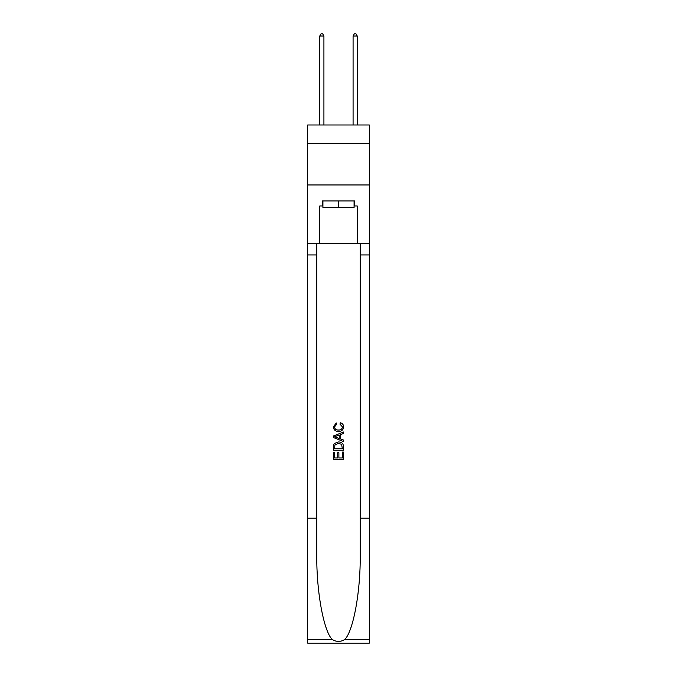 <?xml version="1.0" encoding="UTF-8"?>
<svg xmlns="http://www.w3.org/2000/svg" width="677" height="677" viewBox="0 0 677 677"><rect width="100%" height="100%" fill="white"/><g stroke="black" fill="none" stroke-linecap="round" stroke-linejoin="round"><path stroke-width="1.02" d="M369.32 143.312L369.32 124.983L307.68 124.983L307.68 143.312L369.32 143.312L369.32 184.965L307.68 184.965L307.68 143.312M354.079 200.959L354.079 207.627L322.921 207.627L322.921 200.959M338.5 200.959L338.5 207.627M342.342 452.084L342.342 457.974L338.881 457.974L342.342 457.974L342.342 452.084L343.493 452.084L343.493 459.387L333.499 459.387L333.499 452.338L333.499 459.387M337.73 452.718L337.73 457.974L334.65 457.974L337.73 457.974L337.73 452.718L338.881 452.718L338.881 457.974M334.353 443.52L333.643 444.975L334.353 443.52L338.441 441.954C341.64 441.946 343.324 443.486 343.493 446.575L343.493 450.154L333.499 450.154L333.499 446.744L333.499 450.154M340.294 422.727L339.964 424.14L340.294 422.727C342.41 423.286 343.518 424.64 343.62 426.815C343.349 429.887 341.623 431.427 338.424 431.444L338.424 431.444C335.352 431.384 333.668 429.844 333.372 426.84L336.274 422.99L336.579 424.394L334.523 426.908C334.819 429.066 336.114 430.115 338.415 430.039C340.751 430.157 342.105 429.125 342.469 426.942L339.964 424.14M344.948 639.35L369.32 639.35L369.32 643.15L307.68 643.15L307.68 518.193L316.802 518.193L316.802 555.343C316.354 590.852 323.555 630.515 332.052 639.35C336.351 642.092 340.641 642.092 344.948 639.35C353.445 630.515 360.646 590.852 360.198 555.343L360.198 243.28M333.499 435.971L333.499 437.562L343.493 441.531L333.499 437.562L333.499 435.971L343.493 432.002L333.499 435.971M360.198 518.193L369.32 518.193L369.32 184.965M307.68 518.193L307.68 184.965M316.802 243.28L316.802 518.193M369.32 639.35L369.32 518.193M307.68 243.28L319.756 243.28L319.756 205.96L322.921 205.96M354.079 205.96L354.579 205.96L354.579 200.959L322.421 200.959L322.421 205.96M354.579 205.96L357.244 205.96L357.244 243.28L369.32 243.28M319.756 243.28L357.244 243.28M343.493 432.002L343.493 433.5L340.421 434.634L340.421 438.899L343.493 440.033L343.493 441.531M336.494 437.452L339.262 438.468L339.262 435.057L334.65 436.767L336.494 437.452M339.262 435.057L339.262 438.468M333.499 446.744L333.643 444.975M341.631 444.324L342.342 448.749L341.631 444.324L338.415 443.367L334.861 445.068L334.65 448.749L342.342 448.749L334.65 448.749M333.499 452.338L334.65 452.338L334.65 457.974M323.919 124.983L323.919 36.016L319.756 36.016L319.756 124.983M319.756 36.016L321.008 33.85L322.675 33.85L323.919 36.016M357.244 124.983L357.244 36.016L353.081 36.016L353.081 124.983M353.081 36.016L354.325 33.85L355.992 33.85L357.244 36.016M360.198 254.941L369.32 254.941M316.802 254.941L307.68 254.941M307.68 639.35L332.052 639.35"/></g></svg>
